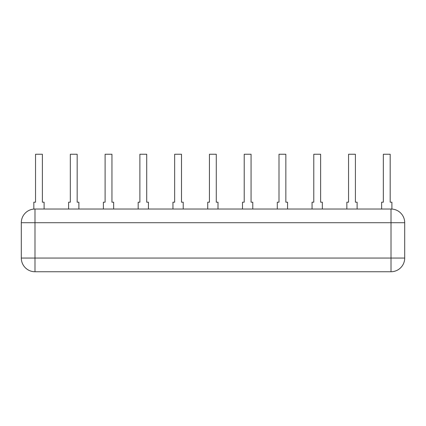 <?xml version="1.0" encoding="UTF-8"?>
<svg xmlns="http://www.w3.org/2000/svg" width="426" height="426" viewBox="0 0 426 426"><rect width="100%" height="100%" fill="white"/><g stroke="black" fill="none" stroke-linecap="round" stroke-linejoin="round"><path stroke-width="0.64" d="M33.83 209.081L33.83 202.185L35.539 202.185L35.539 154.26L42.387 154.26L42.387 202.185L44.096 202.185L44.096 209.028L68.607 209.028L68.607 202.185L70.322 202.185L70.322 154.26L77.165 154.26L77.165 202.185L78.879 202.185L78.879 209.028L103.39 209.028L103.39 202.185L105.1 202.185L105.1 154.26L111.947 154.26L111.947 202.185L113.657 202.185L113.657 209.028L138.168 209.028L138.168 202.185L139.882 202.185L139.882 154.26L146.725 154.26L146.725 202.185L148.44 202.185L148.44 209.028L172.951 209.028L172.951 202.185L174.66 202.185L174.66 154.26L181.508 154.26L181.508 202.185L183.217 202.185L183.217 209.028L207.728 209.028L207.728 202.185L209.438 202.185L209.438 154.26L216.286 154.26L216.286 202.185L218 202.185L218 209.028L242.506 209.028L242.506 202.185L244.22 202.185L244.22 154.26L251.068 154.26L251.068 202.185L252.778 202.185L252.778 209.028L277.289 209.028L277.289 202.185L278.998 202.185L278.998 154.26L285.846 154.26L285.846 202.185L287.555 202.185L287.555 209.028L312.066 209.028L312.066 202.185L313.781 202.185L313.781 154.26L320.624 154.26L320.624 202.185L322.338 202.185L322.338 209.028L346.849 209.028L346.849 202.185L348.559 202.185L348.559 154.26L355.406 154.26L355.406 202.185L357.116 202.185L357.116 209.028L381.627 209.028L381.627 202.185L383.341 202.185L383.341 154.26L390.184 154.26L390.184 202.185L391.899 202.185L391.899 209.06M34.991 209.028L391.009 209.028A13.691 13.691 0 0 1 404.7 222.723L404.7 258.05A13.691 13.691 0 0 1 391.009 271.74L34.991 271.74A13.691 13.691 0 0 1 21.3 258.05L21.3 222.723A13.691 13.691 0 0 1 34.991 209.028A13.691 13.691 0 0 0 21.3 222.723L34.991 222.723L34.991 209.028M21.3 258.05A13.691 13.691 0 0 0 34.991 271.74L34.991 222.723L391.009 222.723L391.009 258.05L21.3 258.05L21.3 222.723M391.009 271.74A13.691 13.691 0 0 0 404.7 258.05L391.009 258.05L391.009 271.74A13.691 13.691 0 0 0 404.7 258.05A13.691 13.691 0 0 1 391.009 271.74M404.7 222.723A13.691 13.691 0 0 0 391.009 209.028L391.009 222.723L404.7 222.723"/></g></svg>
